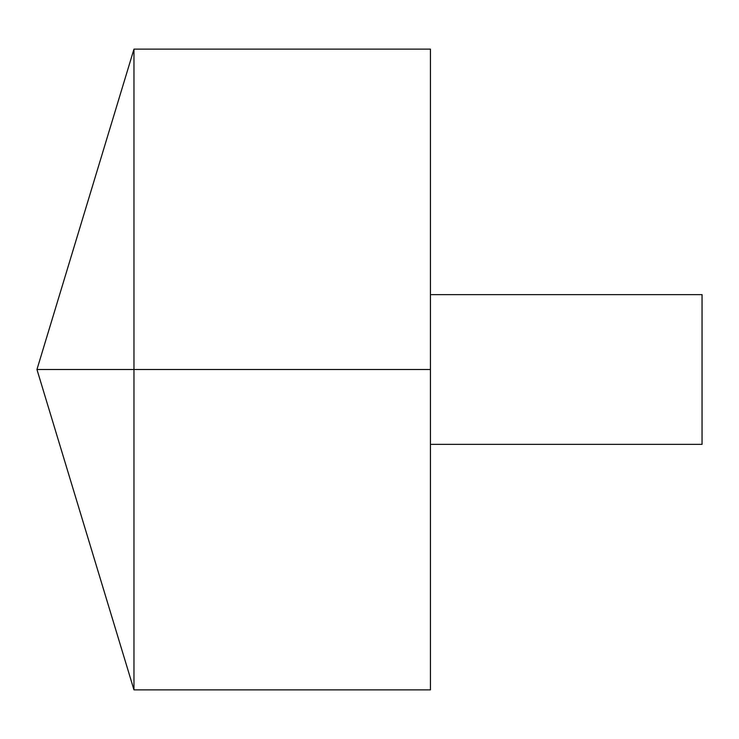 <?xml version="1.0" encoding="UTF-8"?>
<svg xmlns="http://www.w3.org/2000/svg" width="739" height="739" viewBox="0 0 739 739"><rect width="100%" height="100%" fill="white"/><g stroke="black" fill="none" stroke-linecap="round" stroke-linejoin="round"><path stroke-width="1.11" d="M133.971 689.866L36.95 369.5L133.971 49.134L133.971 689.866L430.44 689.866L430.44 49.134L133.971 49.134M430.44 294.63L702.05 294.63L702.05 444.37L430.44 444.37M430.44 369.5L36.95 369.5L430.44 369.5"/></g></svg>
